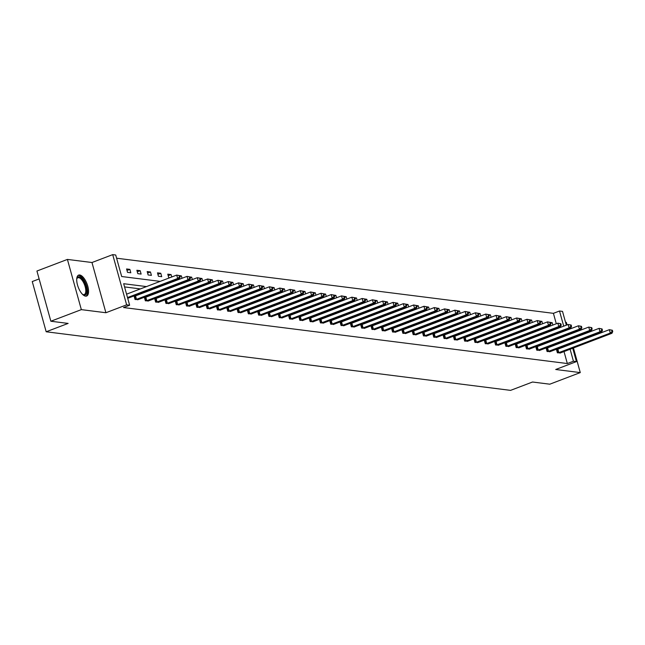 <?xml version="1.0" encoding="UTF-8"?>
<svg xmlns="http://www.w3.org/2000/svg" width="645" height="645" viewBox="0 0 645 645"><rect width="100%" height="100%" fill="white"/><g stroke="black" fill="none" stroke-linecap="round" stroke-linejoin="round"><path stroke-width="0.97" d="M85.567 296.152A11.207 4.692 -110.8 0 1 77.835 286.082A11.207 4.692 -110.8 0 1 78.642 275.092A11.207 4.692 -110.8 0 1 79.698 274.98A11.207 4.692 -110.8 0 1 87.43 285.058A11.207 4.692 -110.8 0 1 86.615 296.039A11.207 4.692 -110.8 0 1 85.567 296.152M572.72 348.211L576.437 361.603L555.708 369.496L580.274 372.592L549.79 384.194L532.52 382.017L510.574 390.37L46.174 331.772L68.128 323.419L50.858 321.234L36.934 271.021L67.411 259.419L81.343 309.632L105.901 312.736L126.63 304.843L112.706 254.63L115.713 255.009L121.679 276.52L160.178 281.381M50.858 321.234L81.343 309.632M580.274 372.592L573.437 347.937M572.284 343.785L572.123 343.213M570.978 339.068L570.817 338.496M569.664 334.344L569.503 333.771M568.358 329.619L568.197 329.047M567.044 324.903L566.342 322.379L565.528 322.274M105.901 312.736L91.977 262.515L67.411 259.419M91.977 262.515L112.706 254.63M556.304 323.766L553.41 313.333L116.6 258.21M553.41 313.333L559.505 311.011L562.513 311.39L566.334 325.169M39.127 278.938L32.25 281.551L46.174 331.772M546.871 348.195L546.138 348.098L547.073 351.493L550.274 351.533M526.272 345.599L525.53 345.502L526.473 348.897L529.674 348.937M505.672 342.995L504.93 342.906L505.874 346.292L509.066 346.333M485.072 340.399L484.331 340.302L485.274 343.696L488.467 343.737M464.465 337.795L463.731 337.706L464.666 341.1L467.867 341.132M443.865 335.198L443.123 335.102L444.066 338.496L447.267 338.536M423.265 332.594L422.523 332.506L423.467 335.9L426.659 335.932M402.665 329.998L401.924 329.901L402.867 333.296L406.06 333.336M382.058 327.394L381.324 327.305L382.259 330.7L385.46 330.732M361.458 324.798L360.716 324.701L361.66 328.095L364.86 328.136M340.858 322.202L340.117 322.105L341.06 325.499L344.253 325.54M320.251 319.597L319.517 319.509L320.46 322.895L323.653 322.935M299.651 317.001L298.917 316.905L299.852 320.299L303.053 320.339M279.051 314.397L278.309 314.308L279.253 317.695L282.454 317.735M258.452 311.801L257.71 311.704L258.653 315.099L261.846 315.139M237.844 309.197L237.11 309.108L238.053 312.503L241.246 312.535M217.244 306.601L216.51 306.504L217.446 309.898L220.646 309.939M196.644 303.997L195.903 303.908L196.846 307.302L200.039 307.334M176.045 301.4L175.303 301.304L176.246 304.698L179.439 304.738M155.437 298.804L154.703 298.708L155.638 302.102L158.839 302.142M134.837 296.2L134.104 296.111L135.039 299.498L138.24 299.538M552.426 340.907L551.177 340.745M542.122 339.609L540.873 339.447M531.819 338.303L530.577 338.149M521.523 337.004L520.273 336.851M511.219 335.706L509.969 335.553M500.923 334.408L499.673 334.247M490.619 333.11L489.37 332.949M480.315 331.804L479.066 331.651M470.02 330.506L468.77 330.353M459.716 329.208L458.466 329.047M449.412 327.91L448.17 327.749M439.116 326.604L437.866 326.451M428.812 325.306L427.562 325.153M418.516 324.008L417.267 323.846M408.212 322.71L406.963 322.548M397.909 321.412L396.659 321.25M387.613 320.105L386.363 319.952M377.309 318.807L376.059 318.654M367.005 317.509L365.763 317.348M356.709 316.211L355.459 316.05M346.405 314.905L345.156 314.752M336.101 313.607L334.86 313.454M325.806 312.309L324.556 312.148M315.502 311.011L314.252 310.85M305.206 309.713L303.956 309.552M294.902 308.407L293.652 308.254M284.598 307.109L283.349 306.956M274.302 305.811L273.053 305.649M263.998 304.513L262.749 304.351M253.695 303.206L252.453 303.053M243.399 301.908L242.149 301.755M233.095 300.61L231.845 300.449M222.799 299.312L221.549 299.151M212.495 298.014L211.246 297.853M202.191 296.708L200.942 296.555M191.896 295.41L190.646 295.257M181.592 294.112L180.342 293.951M171.288 292.814L170.046 292.653M160.992 291.508L159.742 291.355M150.688 290.21L149.438 290.057M140.392 288.912L124.558 286.912M146.488 286.59L123.671 283.711L129.637 305.222L123.542 307.544L567.334 363.546L564.004 351.525M562.851 347.381L562.69 346.808M561.545 342.656L561.384 342.084M145.141 297.498L144.399 297.409L145.343 300.804L148.535 300.836M165.741 300.102L164.999 300.006L165.942 303.4L169.143 303.44M186.341 302.699L185.607 302.61L186.542 305.996L189.743 306.036M206.948 305.303L206.207 305.206L207.15 308.6L210.343 308.641M227.548 307.899L226.806 307.81L227.75 311.196L230.942 311.237M248.148 310.503L247.406 310.406L248.349 313.801L251.55 313.841M268.747 313.099L268.014 313.002L268.949 316.397L272.15 316.437M289.355 315.695L288.613 315.607L289.557 319.001L292.749 319.033M309.955 318.299L309.213 318.203L310.156 321.597L313.349 321.637M330.554 320.896L329.813 320.807L330.756 324.201L333.957 324.233M351.154 323.5L350.42 323.403L351.356 326.797L354.557 326.838M371.762 326.096L371.02 326.007L371.963 329.393L375.156 329.434M392.362 328.7L391.62 328.603L392.563 331.998L395.756 332.038M412.961 331.296L412.228 331.208L413.163 334.594L416.364 334.634M433.561 333.9L432.827 333.804L433.762 337.198L436.963 337.238M454.169 336.497L453.427 336.4L454.37 339.794L457.563 339.834M474.768 339.093L474.027 339.004L474.97 342.398L478.163 342.431M495.368 341.697L494.634 341.6L495.57 344.994L498.77 345.035M515.968 344.293L515.234 344.204L516.177 347.599L519.37 347.631M536.576 346.897L535.834 346.8L536.777 350.195L539.97 350.235M557.175 349.493L556.433 349.405L557.377 352.799L560.578 352.831M129.637 305.222L126.63 304.843M576.437 361.603L573.429 361.224L570.099 349.211M567.334 363.546L573.429 361.224M558.522 338.585L557.272 338.432M548.218 337.287L546.968 337.125M537.922 335.989L536.672 335.827M527.618 334.682L526.368 334.529M517.314 333.384L516.065 333.231M507.018 332.086L505.769 331.925M496.715 330.788L495.465 330.627M486.411 329.49L485.169 329.329M476.115 328.184L474.865 328.031M465.811 326.886L464.561 326.733M455.515 325.588L454.265 325.427M445.211 324.29L443.962 324.129M434.907 322.984L433.658 322.831M424.612 321.686L423.362 321.533M414.308 320.388L413.058 320.226M404.004 319.09L402.762 318.928M393.708 317.792L392.458 317.63M383.404 316.485L382.154 316.332M373.108 315.187L371.859 315.034M362.804 313.889L361.555 313.728M352.501 312.591L351.251 312.43M342.205 311.285L340.955 311.132M331.901 309.987L330.651 309.834M321.597 308.689L320.355 308.528M311.301 307.391L310.052 307.23M300.997 306.093L299.748 305.932M290.693 304.787L289.452 304.633M280.398 303.489L279.148 303.335M270.094 302.191L268.844 302.029M259.798 300.892L258.548 300.731M249.494 299.586L248.244 299.433M239.19 298.288L237.941 298.135M228.894 296.99L227.645 296.829M218.591 295.692L217.341 295.531M208.287 294.394L207.045 294.233M197.991 293.088L196.741 292.935M187.687 291.79L186.437 291.637M177.391 290.492L176.141 290.331M167.087 289.194L165.838 289.033M156.783 287.888L155.534 287.735M568.946 345.059L568.793 344.486M567.64 340.334L567.479 339.762M567.487 329.321L567.64 329.893M568.793 334.046L568.954 334.618M570.099 338.762L570.261 339.334M571.414 343.487L571.575 344.059M565.02 330.893L564.859 330.321M563.714 326.168L559.505 311.011M169.232 282.518L170.482 282.679M179.536 283.816L180.785 283.977M189.84 285.122L191.081 285.275M200.135 286.42L201.385 286.574M210.439 287.718L211.689 287.88M220.735 289.016L221.985 289.178M231.039 290.323L232.289 290.476M241.343 291.621L242.593 291.774M251.639 292.919L252.888 293.08M261.943 294.217L263.192 294.378M272.246 295.523L273.488 295.676M282.542 296.821L283.792 296.974M292.846 298.119L294.096 298.272M303.142 299.417L304.392 299.578M313.446 300.715L314.695 300.876M323.75 302.021L324.999 302.174M334.046 303.319L335.295 303.472M344.349 304.617L345.599 304.779M354.653 305.915L355.895 306.077M364.949 307.222L366.199 307.375M375.253 308.52L376.503 308.673M385.549 309.818L386.798 309.979M395.853 311.116L397.102 311.277M406.156 312.414L407.406 312.575M416.452 313.72L417.702 313.873M426.756 315.018L428.006 315.171M437.06 316.316L438.302 316.477M447.356 317.614L448.606 317.775M457.66 318.92L458.909 319.073M467.964 320.218L469.205 320.372M478.259 321.516L479.509 321.678M488.563 322.814L489.813 322.976M498.859 324.113L500.109 324.274M509.163 325.419L510.413 325.572M519.467 326.717L520.717 326.87M529.763 328.015L531.012 328.176M540.067 329.313L541.316 329.474M550.37 330.619L551.612 330.772M560.666 331.917L561.916 332.07M557.611 328.49L557.457 327.918M550.983 325.789L549.838 325.596M494.707 341.89L547.549 321.879L550.572 322.444L549.911 322.355L550.282 323.717L550.943 323.798L550.572 322.444L552.209 322.677L552.878 325.072M540.679 324.491L539.534 324.298M540.276 321.17L541.913 321.371L542.574 323.774M530.384 323.193L529.231 323M529.972 319.872L531.609 320.073L532.27 322.476M520.08 321.895L518.935 321.694M463.803 337.988L516.645 317.985L519.668 318.541L519.007 318.461L519.378 319.815L520.039 319.896L519.668 318.541L521.305 318.775L521.974 321.17M509.776 320.597L508.631 320.396M509.373 317.267L511.009 317.477L511.67 319.872M499.48 319.291L498.327 319.098M499.069 315.969L500.705 316.171L501.375 318.574M489.176 317.993L488.031 317.8M488.773 314.671L490.402 314.873L491.071 317.276M478.872 316.695L477.727 316.502M422.604 332.788L475.438 312.785L478.461 313.341L477.8 313.26L478.179 314.615L478.84 314.695L478.461 313.341L480.106 313.575L480.767 315.977M468.576 315.397L467.423 315.195M412.3 331.49L465.142 311.479L468.157 312.043L467.504 311.962L467.875 313.317L468.536 313.397L468.157 312.043L469.802 312.277L470.471 314.671M458.272 314.091L457.128 313.897M457.869 310.769L459.498 310.979L460.167 313.373M447.977 312.793L446.824 312.599M447.566 309.471L449.202 309.673L449.863 312.075M437.673 311.495L436.528 311.301M437.27 308.173L438.898 308.375L439.568 310.777M427.369 310.197L426.224 309.995M371.101 326.289L423.934 306.286L426.958 306.843L426.297 306.762L426.676 308.117L427.337 308.197L426.958 306.843L428.603 307.076L429.264 309.471M417.073 308.899L415.92 308.697M416.662 305.569L418.299 305.778L418.96 308.173M406.769 307.592L405.624 307.399M406.366 304.271L407.995 304.472L408.664 306.875M396.465 306.294L395.32 306.101M396.062 302.973L397.699 303.174L398.36 305.577M386.17 304.996L385.017 304.803M329.893 321.089L382.735 301.086L385.75 301.642L385.097 301.562L385.468 302.916L386.129 302.997L385.75 301.642L387.395 301.876L388.064 304.279M375.866 303.698L374.721 303.497M375.463 300.368L377.091 300.578L377.76 302.973M365.57 302.392L364.417 302.199M365.159 299.07L366.795 299.28L367.457 301.675M355.266 301.094L354.121 300.901M354.855 297.772L356.492 297.974L357.161 300.377M344.962 299.796L343.817 299.603M288.694 315.889L341.528 295.886L344.551 296.442L343.89 296.361L344.269 297.716L344.93 297.805L344.551 296.442L346.196 296.676L346.857 299.078M334.666 298.498L333.513 298.296M334.255 295.168L335.892 295.378L336.553 297.772M324.362 297.2L323.218 296.998M323.959 293.87L325.588 294.08L326.257 296.474M314.059 295.894L312.914 295.7M313.655 292.572L315.292 292.774L315.953 295.176M303.763 294.596L302.61 294.402M247.486 310.688L300.32 290.685L303.344 291.242L302.69 291.161L303.061 292.516L303.722 292.604L303.344 291.242L304.988 291.476L305.657 293.878M293.459 293.298L292.314 293.104M293.056 289.968L294.684 290.177L295.354 292.58M283.155 292L282.01 291.798M282.752 288.67L284.389 288.879L285.05 291.274M272.859 290.693L271.714 290.5M272.448 287.372L274.085 287.581L274.754 289.976M262.555 289.395L261.41 289.202M206.287 305.488L259.121 285.485L262.144 286.041L261.483 285.961L261.862 287.315L262.523 287.404L262.144 286.041L263.789 286.275L264.45 288.678M252.26 288.097L251.107 287.904M251.848 284.776L253.485 284.977L254.146 287.38M241.956 286.799L240.811 286.598M241.553 283.469L243.181 283.679L243.85 286.074M231.652 285.501L230.507 285.3M231.249 282.171L232.885 282.381L233.546 284.776M221.356 284.195L220.203 284.002M165.08 300.288L217.913 280.285L220.937 280.849L220.276 280.76L220.655 282.123L221.316 282.204L220.937 280.849L222.581 281.075L223.251 283.478M211.052 282.897L209.907 282.704M210.649 279.575L212.278 279.777L212.947 282.179M200.748 281.599L199.603 281.405M200.345 278.269L201.982 278.479L202.643 280.881M190.452 280.301L189.299 280.099M190.041 276.971L191.678 277.181L192.347 279.575M180.149 278.995L179.004 278.801M126.573 294.168L176.714 275.084L179.737 275.649L179.076 275.56L179.455 276.923L180.116 277.003L179.737 275.649L181.374 275.883L182.043 278.277M169.853 277.697L168.716 277.552L167.773 274.165L171.078 274.577L171.739 276.979M161.718 276.673L158.412 276.253L157.477 272.859L160.774 273.278L161.718 276.673M151.414 275.375L148.116 274.955L147.173 271.561L150.478 271.98L151.414 275.375M141.118 274.069L137.812 273.657L136.869 270.263L140.175 270.682L141.118 274.069M130.814 272.771L127.517 272.359L126.573 268.965L129.871 269.376L130.814 272.771M119.325 268.046L120.268 271.44M126.992 270.473L129.871 269.376M137.296 271.779L140.175 270.682M147.592 273.077L150.478 271.98M157.896 274.375L160.774 273.278M168.192 275.673L171.078 274.577M179.955 276.423L181.374 275.883M190.251 277.721L191.678 277.181M200.555 279.019L201.982 278.479M210.85 280.325L212.278 279.777M221.154 281.623L222.581 281.075M231.458 282.921L232.885 282.381M241.754 284.219L243.181 283.679M252.058 285.517L253.485 284.977M262.362 286.823L263.789 286.275M272.658 288.122L274.085 287.581M282.962 289.42L284.389 288.879M293.257 290.718L294.684 290.177M303.561 292.024L304.988 291.476M313.865 293.322L315.292 292.774M324.161 294.62L325.588 294.08M334.465 295.918L335.892 295.378M344.769 297.216L346.196 296.676M355.064 298.522L356.492 297.974M365.368 299.82L366.795 299.28M375.672 301.118L377.091 300.578M385.968 302.416L387.395 301.876M396.272 303.722L397.699 303.174M406.568 305.021L407.995 304.472M416.872 306.319L418.299 305.778M427.175 307.617L428.603 307.076M437.471 308.915L438.898 308.375M447.775 310.221L449.202 309.673M458.079 311.519L459.498 310.979M468.375 312.817L469.802 312.277M478.679 314.115L480.106 313.575M488.975 315.421L490.402 314.873M499.278 316.719L500.705 316.171M509.582 318.017L511.009 317.477M519.878 319.315L521.305 318.775M530.182 320.613L531.609 320.073M540.486 321.919L541.913 321.371M550.782 323.218L552.209 322.677M127.508 297.563L177.657 278.479L179.302 278.688L127.726 298.321M179.455 276.923L177.657 278.479L176.714 275.084L179.076 275.56M179.302 278.688L180.116 277.003M135.781 299.594L187.953 279.777L189.606 279.986L137.603 299.82M134.176 296.394L187.018 276.382L190.033 276.947L189.38 276.866L189.751 278.221L190.412 278.301L190.033 276.947M189.751 278.221L187.953 279.777L187.018 276.382L189.38 276.866M189.606 279.986L190.412 278.301M146.076 300.892L198.257 281.075L199.91 281.284L147.907 301.126M144.48 297.692L197.314 277.689L200.337 278.245L199.676 278.164L200.055 279.519L200.716 279.599L200.337 278.245M200.055 279.519L198.257 281.075L197.314 277.689L199.676 278.164M199.91 281.284L200.716 279.599M76.723 278.979A9.699 4.064 -110.8 0 1 76.844 278.567A9.699 4.064 -110.8 0 1 84.245 281.849A9.699 4.064 -110.8 0 1 86.736 291.959A9.699 4.064 -110.8 0 1 82.963 294.644A9.699 4.064 -110.8 0 1 82.6 294.418A8.982 3.765 69.2 0 0 84.237 294.563A8.982 3.765 69.2 0 0 83.447 282.381A8.982 3.765 69.2 0 0 77.852 277.777A8.982 3.765 69.2 0 0 76.723 278.979M85.962 296.176A11.134 4.668 69.2 0 0 84.632 281.236A11.134 4.668 69.2 0 0 78.069 275.431M156.38 302.191L208.561 282.381L210.206 282.591L158.202 302.424M154.784 298.99L207.617 278.987L210.641 279.543L209.98 279.462L210.359 280.817L211.012 280.906L210.641 279.543M210.359 280.817L208.561 282.381L207.617 278.987L209.98 279.462M210.206 282.591L211.012 280.906M166.684 303.497L218.857 283.679L220.509 283.889L168.506 303.722M220.655 282.123L218.857 283.679L217.913 280.285L220.276 280.76M220.509 283.889L221.316 282.204M176.98 304.795L229.16 284.977L230.813 285.187L178.81 305.021M175.384 301.594L228.217 281.583L231.241 282.147L230.579 282.058L230.958 283.421L231.619 283.502L231.241 282.147M230.958 283.421L229.16 284.977L228.217 281.583L230.579 282.058M230.813 285.187L231.619 283.502M187.284 306.093L239.456 286.275L241.109 286.485L189.106 306.327M185.679 302.892L238.521 282.881L241.544 283.445L240.883 283.365L241.254 284.719L241.915 284.8L241.544 283.445M241.254 284.719L239.456 286.275L238.521 282.881L240.883 283.365M241.109 286.485L241.915 284.8M197.588 307.391L249.76 287.581L251.413 287.783L199.41 307.625M195.983 304.19L248.817 284.187L251.84 284.743L251.179 284.663L251.558 286.017L252.219 286.106L251.84 284.743M251.558 286.017L249.76 287.581L248.817 284.187L251.179 284.663M251.413 287.783L252.219 286.106M207.883 308.689L260.064 288.879L261.709 289.089L209.714 308.923M261.862 287.315L260.064 288.879L259.121 285.485L261.483 285.961M261.709 289.089L262.523 287.404M218.187 309.995L270.36 290.177L272.013 290.387L220.01 310.221M216.583 306.794L269.425 286.783L272.448 287.347L271.787 287.259L272.158 288.621L272.819 288.702L272.448 287.347M272.158 288.621L270.36 290.177L269.425 286.783L271.787 287.259M272.013 290.387L272.819 288.702M228.491 311.293L280.664 291.476L282.317 291.685L230.313 311.519M226.887 308.092L279.72 288.081L282.744 288.646L282.083 288.565L282.462 289.919L283.123 290L282.744 288.646M282.462 289.919L280.664 291.476L279.72 288.081L282.083 288.565M282.317 291.685L283.123 290M238.787 312.591L290.968 292.774L292.612 292.983L240.609 312.825M237.191 309.39L290.024 289.387L293.048 289.944L292.387 289.863L292.766 291.217L293.419 291.298L293.048 289.944M292.766 291.217L290.968 292.774L290.024 289.387L292.387 289.863M292.612 292.983L293.419 291.298M249.091 313.889L301.263 294.08L302.916 294.289L250.913 314.123M303.061 292.516L301.263 294.08L300.32 290.685L302.69 291.161M302.916 294.289L303.722 292.604M259.387 315.195L311.567 295.378L313.22 295.587L261.217 315.421M257.79 311.986L310.624 291.983L313.647 292.548L312.986 292.459L313.365 293.822L314.026 293.902L313.647 292.548M313.365 293.822L311.567 295.378L310.624 291.983L312.986 292.459M313.22 295.587L314.026 293.902M269.691 316.493L321.863 296.676L323.516 296.885L271.513 316.719M268.086 313.293L320.928 293.281L323.951 293.846L323.29 293.757L323.661 295.12L324.322 295.2L323.951 293.846M323.661 295.12L321.863 296.676L320.928 293.281L323.29 293.757M323.516 296.885L324.322 295.2M279.994 317.792L332.167 297.974L333.82 298.183L281.817 318.025M278.39 314.591L331.224 294.588L334.247 295.144L333.586 295.063L333.965 296.418L334.626 296.498L334.247 295.144M333.965 296.418L332.167 297.974L331.224 294.588L333.586 295.063M333.82 298.183L334.626 296.498M290.29 319.09L342.471 299.28L344.116 299.482L292.12 319.323M344.269 297.716L342.471 299.28L341.528 295.886L343.89 296.361M344.116 299.482L344.93 297.805M300.594 320.388L352.767 300.578L354.419 300.788L302.416 320.621M298.99 317.187L351.831 297.184L354.855 297.74L354.194 297.659L354.565 299.014L355.226 299.103L354.855 297.74M354.565 299.014L352.767 300.578L351.831 297.184L354.194 297.659M354.419 300.788L355.226 299.103M310.898 321.694L363.07 301.876L364.723 302.086L312.72 321.919M309.294 318.493L362.127 298.482L365.151 299.046L364.49 298.958L364.868 300.32L365.53 300.401L365.151 299.046M364.868 300.32L363.07 301.876L362.127 298.482L364.49 298.958M364.723 302.086L365.53 300.401M321.194 322.992L373.374 303.174L375.019 303.384L323.016 323.218M319.597 319.791L372.431 299.78L375.454 300.344L374.793 300.264L375.172 301.618L375.833 301.699L375.454 300.344M375.172 301.618L373.374 303.174L372.431 299.78L374.793 300.264M375.019 303.384L375.833 301.699M331.498 324.29L383.67 304.472L385.323 304.682L333.32 324.524M385.468 302.916L383.67 304.472L382.735 301.086L385.097 301.562M385.323 304.682L386.129 302.997M341.794 325.588L393.974 305.778L395.627 305.988L343.624 325.822M340.197 322.387L393.031 302.384L396.054 302.94L395.393 302.86L395.772 304.214L396.433 304.303L396.054 302.94M395.772 304.214L393.974 305.778L393.031 302.384L395.393 302.86M395.627 305.988L396.433 304.303M352.097 326.894L404.27 307.076L405.923 307.286L353.92 327.12M350.501 323.685L403.335 303.682L406.358 304.247L405.697 304.158L406.076 305.52L406.729 305.601L406.358 304.247M406.076 305.52L404.27 307.076L403.335 303.682L405.697 304.158M405.923 307.286L406.729 305.601M362.401 328.192L414.574 308.375L416.227 308.584L364.223 328.418M360.797 324.991L413.63 304.98L416.654 305.545L415.993 305.456L416.372 306.818L417.033 306.899L416.654 305.545M416.372 306.818L414.574 308.375L413.63 304.98L415.993 305.456M416.227 308.584L417.033 306.899M372.697 329.49L424.878 309.673L426.522 309.882L374.527 329.724M426.676 308.117L424.878 309.673L423.934 306.286L426.297 306.762M426.522 309.882L427.337 308.197M383.001 330.788L435.173 310.979L436.826 311.18L384.823 331.022M381.397 327.587L434.238 307.584L437.262 308.141L436.601 308.06L436.971 309.415L437.632 309.503L437.262 308.141M436.971 309.415L435.173 310.979L434.238 307.584L436.601 308.06M436.826 311.18L437.632 309.503M393.305 332.094L445.477 312.277L447.13 312.486L395.127 332.32M391.7 328.886L444.534 308.882L447.557 309.439L446.896 309.358L447.275 310.713L447.936 310.801L447.557 309.439M447.275 310.713L445.477 312.277L444.534 308.882L446.896 309.358M447.13 312.486L447.936 310.801M403.601 333.392L455.781 313.575L457.426 313.784L405.423 333.618M402.004 330.192L454.838 310.181L457.861 310.745L457.2 310.656L457.579 312.019L458.24 312.099L457.861 310.745M457.579 312.019L455.781 313.575L454.838 310.181L457.2 310.656M457.426 313.784L458.24 312.099M413.905 334.69L466.077 314.873L467.73 315.083L415.727 334.924M467.875 313.317L466.077 314.873L465.142 311.479L467.504 311.962M467.73 315.083L468.536 313.397M424.2 335.989L476.381 316.171L478.034 316.381L426.031 336.222M478.179 314.615L476.381 316.171L475.438 312.785L477.8 313.26M478.034 316.381L478.84 314.695M434.504 337.287L486.685 317.477L488.329 317.687L436.326 337.52M432.908 334.086L485.741 314.083L488.765 314.639L488.104 314.558L488.483 315.913L489.136 316.002L488.765 314.639M488.483 315.913L486.685 317.477L485.741 314.083L488.104 314.558M488.329 317.687L489.136 316.002M444.808 338.593L496.981 318.775L498.633 318.985L446.63 338.819M443.204 335.392L496.037 315.381L499.061 315.945L498.4 315.856L498.779 317.219L499.44 317.3L499.061 315.945M498.779 317.219L496.981 318.775L496.037 315.381L498.4 315.856M498.633 318.985L499.44 317.3M455.104 339.891L507.284 320.073L508.937 320.283L456.934 340.117M453.508 336.69L506.341 316.679L509.365 317.243L508.703 317.155L509.082 318.517L509.744 318.598L509.365 317.243M509.082 318.517L507.284 320.073L506.341 316.679L508.703 317.155M508.937 320.283L509.744 318.598M465.408 341.189L517.58 321.371L519.233 321.581L467.23 341.423M519.378 319.815L517.58 321.371L516.645 317.985L519.007 318.461M519.233 321.581L520.039 319.896M475.712 342.487L527.884 322.677L529.537 322.879L477.534 342.721M474.107 339.286L526.941 319.283L529.964 319.839L529.303 319.759L529.682 321.113L530.343 321.202L529.964 319.839M529.682 321.113L527.884 322.677L526.941 319.283L529.303 319.759M529.537 322.879L530.343 321.202M486.007 343.793L538.188 323.975L539.833 324.185L487.838 344.019M484.411 340.584L537.245 320.581L540.268 321.137L539.607 321.057L539.986 322.411L540.647 322.5L540.268 321.137M539.986 322.411L538.188 323.975L537.245 320.581L539.607 321.057M539.833 324.185L540.647 322.5M496.311 345.091L548.484 325.274L550.137 325.483L498.134 345.317M550.282 323.717L548.484 325.274L547.549 321.879L549.911 322.355M550.137 325.483L550.943 323.798M506.615 346.389L558.788 326.572L560.441 326.781L508.437 346.623M505.011 343.188L557.844 323.177L560.868 323.742L560.207 323.661L560.586 325.016L561.247 325.096L560.868 323.742M560.586 325.016L558.788 326.572L557.844 323.177L560.207 323.661M560.441 326.781L561.247 325.096M516.911 347.687L569.092 327.87L570.736 328.079L518.733 347.921M515.315 344.486L568.148 324.483L571.172 325.04L570.511 324.959L570.889 326.314L571.543 326.394L571.172 325.04M570.889 326.314L569.092 327.87L568.148 324.483L570.511 324.959M570.736 328.079L571.543 326.394M527.215 348.985L579.387 329.176L581.04 329.385L529.037 349.219M525.611 345.784L578.444 325.781L581.468 326.338L580.814 326.257L581.185 327.612L581.846 327.7L581.468 326.338M581.185 327.612L579.387 329.176L578.444 325.781L580.814 326.257M581.04 329.385L581.846 327.7M537.511 350.291L589.691 330.474L591.344 330.683L539.341 350.517M535.914 347.091L588.748 327.079L591.771 327.644L591.11 327.555L591.489 328.918L592.15 328.998L591.771 327.644M591.489 328.918L589.691 330.474L588.748 327.079L591.11 327.555M591.344 330.683L592.15 328.998M547.815 351.589L599.987 331.772L601.64 331.981L549.637 351.815M546.21 348.389L599.052 328.378L602.075 328.942L601.414 328.853L601.785 330.216L602.446 330.296L602.075 328.942M601.785 330.216L599.987 331.772L599.052 328.378L601.414 328.853M601.64 331.981L602.446 330.296M558.119 352.888L610.291 333.07L611.944 333.28L559.941 353.121M556.514 349.687L609.348 329.684L612.371 330.24L611.71 330.159L612.089 331.514L612.75 331.594L612.371 330.24M612.089 331.514L610.291 333.07L609.348 329.684L611.71 330.159M611.944 333.28L612.75 331.594M135.998 299.53L135.055 296.136M136.498 299.361L135.563 295.966M146.294 300.828L145.359 297.434M146.802 300.667L145.859 297.272M156.598 302.134L155.655 298.74M157.106 301.965L156.163 298.57M166.902 303.432L165.959 300.038M167.402 303.263L166.458 299.869M177.198 304.73L176.262 301.336M177.706 304.561L176.762 301.167M187.501 306.028L186.558 302.634M188.001 305.859L187.066 302.473M197.805 307.326L196.862 303.94M198.305 307.165L197.362 303.771M208.101 308.632L207.166 305.238M208.609 308.463L207.666 305.069M218.405 309.931L217.462 306.536M218.905 309.761L217.97 306.367M228.709 311.229L227.766 307.834M229.209 311.059L228.266 307.673M239.005 312.527L238.061 309.132M239.513 312.365L238.569 308.971M249.309 313.833L248.365 310.439M249.808 313.663L248.865 310.269M259.604 315.131L258.669 311.737M260.112 314.962L259.169 311.567M269.908 316.429L268.965 313.035M270.408 316.26L269.473 312.865M280.212 317.727L279.269 314.333M280.712 317.558L279.769 314.171M290.508 319.025L289.573 315.639M291.016 318.864L290.073 315.469M300.812 320.331L299.869 316.937M301.312 320.162L300.377 316.768M311.116 321.629L310.172 318.235M311.616 321.46L310.672 318.066M321.412 322.927L320.468 319.533M321.919 322.758L320.976 319.372M331.715 324.225L330.772 320.831M332.215 324.064L331.272 320.67M342.011 325.531L341.076 322.137M342.519 325.362L341.576 321.968M352.315 326.83L351.372 323.435M352.815 326.66L351.88 323.266M362.619 328.128L361.676 324.733M363.119 327.958L362.176 324.564M372.915 329.426L371.98 326.031M373.423 329.256L372.479 325.87M383.219 330.724L382.275 327.338M383.719 330.562L382.783 327.168M393.523 332.03L392.579 328.636M394.022 331.861L393.079 328.466M403.818 333.328L402.883 329.934M404.326 333.159L403.383 329.764M414.122 334.626L413.179 331.232M414.622 334.457L413.687 331.07M424.426 335.924L423.483 332.53M424.926 335.763L423.983 332.369M434.722 337.23L433.779 333.836M435.23 337.061L434.287 333.667M445.026 338.528L444.082 335.134M445.526 338.359L444.582 334.965M455.322 339.826L454.386 336.432M455.83 339.657L454.886 336.263M465.625 341.124L464.682 337.73M466.125 340.955L465.19 337.569M475.929 342.422L474.986 339.036M476.429 342.261L475.486 338.867M486.225 343.729L485.29 340.334M486.733 343.559L485.79 340.165M496.529 345.027L495.586 341.632M497.029 344.857L496.094 341.463M506.833 346.325L505.89 342.93M507.333 346.155L506.39 342.769M517.129 347.623L516.185 344.236M517.637 347.462L516.693 344.067M527.433 348.929L526.489 345.535M527.933 348.76L526.989 345.365M537.728 350.227L536.793 346.833M538.236 350.058L537.293 346.663M548.032 351.525L547.089 348.131M548.532 351.356L547.597 347.961M558.336 352.823L557.393 349.429M558.836 352.662L557.893 349.267"/></g></svg>
